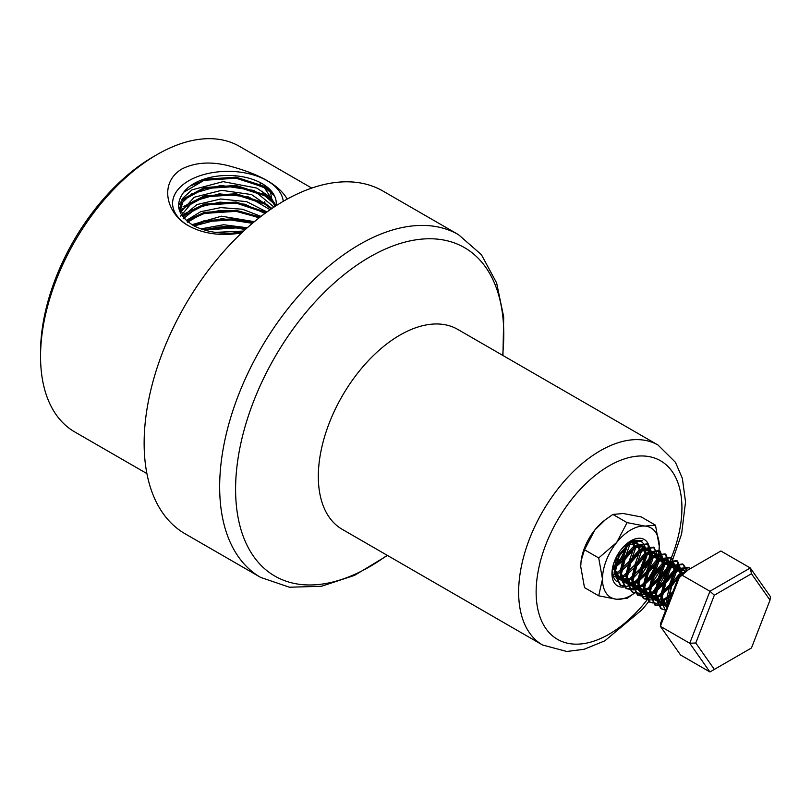 <?xml version="1.0" encoding="UTF-8"?>
<svg xmlns="http://www.w3.org/2000/svg" width="811" height="811" viewBox="0 0 811 811"><rect width="100%" height="100%" fill="white"/><g stroke="black" fill="none" stroke-linecap="round" stroke-linejoin="round"><path stroke-width="1.22" d="M616.279 565.906A23.428 13.523 120 0 0 627.207 543.846M617.08 581.74A23.428 13.523 -60 0 1 612.619 571.258A23.428 13.523 -60 0 1 615.65 558.475M619.624 551.581A23.428 13.523 -60 0 1 640.893 541.403A23.428 13.523 -60 0 1 645.749 552.129A23.428 13.523 -60 0 1 631.475 579.307M655.481 525.163L645.069 526.086A40.155 23.184 -60 0 1 659.272 546.279A40.155 23.184 -60 0 1 658.826 552.301L659.272 546.279L655.481 525.163L641.288 516.962L623.304 513.515L612.893 514.427L605.351 519.739L594.909 529.907L584.498 549.757L598.7 557.948L616.674 542.478A40.155 23.184 -60 0 1 645.069 526.086L627.085 522.629L612.893 514.427M627.085 522.629L616.674 542.478A40.155 23.184 -60 0 0 602.482 579.064L598.7 557.948M598.7 595.811L616.674 599.268A40.155 23.184 -60 0 1 602.482 579.064L598.7 595.811L584.498 587.61L580.717 566.494L581.102 560.867L584.498 549.757M634.607 593.023A40.155 23.184 -60 0 1 616.674 599.268L627.085 598.346L634.638 593.034M581.122 560.685A40.155 23.184 -60 0 1 581.152 560.472A40.155 23.184 -60 0 1 594.909 529.907A40.155 23.184 120 0 1 604.114 520.713L605.351 519.739M649.804 551.744A26.773 15.46 -60 0 1 638.125 578.689A26.773 15.46 -60 0 1 617.495 585.856A26.773 15.46 -60 0 1 611.95 573.6A26.773 15.46 -60 0 1 623.629 546.665A26.773 15.46 -60 0 1 644.258 539.487A26.773 15.46 -60 0 1 649.804 551.744M658.826 552.301A40.155 23.184 -60 0 1 645.069 582.866M644.238 539.477A26.773 15.46 -60 0 1 644.228 570.376A26.773 15.46 -60 0 1 617.475 585.846M245.5 229.381L235.231 227.425L216.709 227.364A46.359 26.763 0 0 1 246.23 228.722L236.092 226.877L202.649 229.452M276.075 205.741A48.275 27.868 0 0 0 276.247 203.946A48.275 27.868 0 0 0 238.272 176.099A48.275 27.868 0 0 0 183.661 192.288L205.315 179.616L236.782 177.7L264.396 187.726L276.085 205.69M275.182 206.318L268.816 196.191L256.813 188.081L223.096 181.644L191.933 189.865L182.799 198.198L179.87 207.849L180.012 211.519L182.739 202.182L191.295 194.011L220.835 185.425L253.894 190.463L274.006 207.089M180.62 216.111L193.079 201.321L219.173 193.849L248.683 196.961L270.073 209.755M183.154 218.828L197.195 207.575L219.862 202.121L244.74 204.19L264.944 213.415M187.453 222.255L201.463 214.195L220.521 210.394L241.019 211.691L258.983 217.966M194.001 225.965L221.859 218.635L252.434 223.309M204.26 229.949L216.709 227.364M247.294 227.769L223.552 224.738L200.986 228.884M254.39 221.677L221.474 216.192L191.943 224.698M261 216.385L242.459 209.248L220.815 207.606L200.662 211.701L186.337 220.48M266.91 211.985L246.696 201.665L220.744 198.989L196.961 204.575L182.637 216.446M271.807 208.559L251.522 194.559L221.626 190.321L194.295 197.215L180.65 212.076M179.87 207.849L185.374 219.568M215.361 232.362L243.706 231.034M283.262 201.331A55.391 31.974 0 0 0 226.411 171.364A55.391 31.974 0 0 0 176.514 191.518A55.391 31.974 0 0 0 188.821 225.945A55.391 31.974 0 0 0 188.841 225.955M243.087 231.601L232.433 233.152C218.23 233.74 205.629 231.439 194.63 226.249C177.974 216.284 174.324 204.96 183.661 192.288M287.216 199.09C279.035 184.756 258.719 173.463 226.279 165.191C209.38 161.399 194.62 162.636 181.988 168.921C158.49 182.789 166.265 214.033 188.902 225.985C203.713 233.974 221.302 236.285 241.688 232.919M311.748 188.081L239.529 146.386A164.846 95.171 120 0 0 157.111 154.556L157.111 154.556A164.846 95.171 120 0 0 40.55 356.445A164.846 95.171 120 0 0 74.693 431.908L146.903 473.594M272.05 200.388A164.846 95.171 120 0 0 270.266 191.508M269.931 190.19A164.846 95.171 120 0 0 269.698 189.308M654.812 593.226L671.052 564.375L681.605 534.003L685.538 501.897L682.365 478.389L675.451 462.311L658.005 445.026L457.688 329.367A115.456 66.654 120 0 0 399.965 335.085A115.456 66.654 120 0 0 324.542 436.825A115.456 66.654 120 0 0 342.242 529.34L542.559 644.998L566.767 651.476L584.224 649.256L604.844 640.812L642.363 609.416L648.82 601.488M612.913 567.497A24.725 14.274 120 0 0 626.072 544.698M623.639 586.16L619.979 584.934L614.12 572.921L618.915 554.785L630.198 542.032L641.785 540.42L642.515 540.846L630.877 542.488L619.249 555.961L614.86 573.61L620.699 585.349L627.775 586.556M628.961 583.667L635.621 581.953L646.479 571.684L651.405 557.978L647.938 549.118L638.531 550.547L629.123 561.658L625.656 576.205L630.583 585.907L633.797 584.549L646.884 571.917L652.733 555.109L648.344 544.201L636.706 545.854L625.078 559.326L620.679 576.976L626.528 588.715L633.604 589.921M636.605 589.212L639.626 587.914L652.713 575.283L658.562 558.465L654.173 547.567L642.535 549.219L630.907 562.692L626.508 580.341L632.357 592.081L639.433 593.287M637.162 589.648L647.269 588.685L658.137 578.405L663.063 564.709L659.596 555.849L650.189 557.279L640.781 568.389L637.314 582.937L642.241 592.638L645.455 591.28L658.542 578.648L664.391 561.83L660.002 550.933L648.364 552.585L636.736 566.048L632.337 583.707L638.186 595.446L645.262 596.653M640.254 591.026L648.729 589.526L659.596 579.247L664.513 565.551L661.046 556.691L651.649 558.12L642.241 569.231L638.774 583.778L643.701 593.48L642.241 592.638L653.098 592.05L663.966 581.771L668.893 568.075L665.415 559.215L656.018 560.644L646.61 571.755L643.143 586.302L648.07 595.994L651.284 594.645L664.371 582.014L670.221 565.196L665.831 554.298L654.193 555.951L642.555 569.413L638.166 587.073L644.015 598.812L651.091 600.018M654.092 599.299L657.113 598.011L670.2 585.38L676.05 568.562L671.66 557.664L660.022 559.306L648.384 572.779L643.995 590.438L649.844 602.178L656.92 603.384M680.561 574.289L677.073 565.946L667.676 567.365L658.268 578.486L654.801 593.034L659.728 602.725L662.932 601.367L671.924 594.169M681.737 573.61L681.879 571.927L677.489 561.03L665.851 562.672L654.213 576.145L649.824 593.804L655.673 605.543L667.605 605.3M687.312 570.397L683.318 564.395L671.68 566.037L660.042 579.51L655.653 597.17L661.502 608.909L665.709 610.196M690.354 568.643L689.137 567.761L677.509 569.403L665.872 582.876L661.482 600.525L665.456 610.855M678.797 576.449L671.701 586.241L667.311 603.891L667.453 605.695M637.294 581.396L651.304 559.56L647.614 543.786L635.976 545.438L624.338 558.921L619.959 576.56L625.808 588.299L635.743 588.837M636.088 588.715L646.377 581.882L655.308 568.511L657.792 555.413L653.443 547.151L641.846 548.773L630.583 561.506L625.778 579.662L631.637 591.665L635.297 592.892M648.952 588.127L662.962 566.311L659.272 550.517L647.634 552.159L635.996 565.642L631.607 583.312L637.456 595.021L650.574 594.21L663.651 581.588L669.491 564.791L665.101 553.883L653.484 555.515L642.038 568.612L637.466 587.103L643.285 598.386L656.393 597.585L669.47 584.954L675.33 567.994L670.93 557.248L659.292 558.891L647.665 572.353L643.275 590.114L649.114 601.752L652.774 602.989M666.429 598.214L672.856 591.777M680.885 574.107L676.759 560.614L665.192 562.205L653.585 575.536L649.084 593.115L654.943 605.118L667.98 604.347M686.745 570.731L682.588 563.969L670.92 565.642L659.292 579.135L654.923 596.805L660.772 608.483L664.432 609.72M690.161 568.754L688.407 567.335L677.144 568.754L665.801 581.254L660.742 598.285L665.385 611.018M688.052 569.971L672.005 583.961L666.997 606.881M153.38 156.705L157.111 154.556L153.38 156.705A159.564 92.13 120 0 0 40.55 352.136L40.55 356.445M265.876 212.046A159.564 92.13 120 0 0 265.805 211.042M264.954 203.166A159.564 92.13 120 0 0 264.7 201.432M263.24 193.87A159.564 92.13 120 0 0 262.612 191.264M260.463 184.107A159.564 92.13 120 0 0 259.855 182.394M502.942 355.502L503.702 317.05L496.606 282.877L481.42 254.715L458.519 234.683L382.985 191.072A197.874 114.239 120 0 0 284.053 200.875A197.874 114.239 120 0 0 154.789 375.24A197.874 114.239 120 0 0 185.121 533.8L260.645 577.412L289.446 587.225L321.43 586.282L354.579 575.354L387.486 555.464M695.777 643.001L689.755 643.255L709.929 591.26L680.551 574.3L660.377 626.295L680.551 654.994L709.929 671.954L689.755 643.255L660.377 626.295L660.813 622.818L679.375 574.979L720.898 551.004L750.276 567.964L770.45 596.663L770.014 600.14L751.462 573.742L714.339 595.173L695.777 643.001L714.339 669.41L751.462 647.979L770.014 600.14M714.339 595.173L709.929 591.26L750.276 567.964L751.462 573.742M709.929 671.954L714.339 669.41M612.812 568.227L623.162 558.221L628.12 543.218M614.606 573.205L618.134 571.867L628.991 561.587L633.918 547.881L632.509 541.038M613.177 575.851L615.194 576.662M620.435 576.57L623.963 575.222L634.82 564.953L639.747 551.247L636.28 542.387L629.316 542.488M617.272 555.332L613.998 569.474L618.925 579.176L629.792 578.588L640.649 568.318L645.576 554.612L642.109 545.752L632.702 547.182L623.294 558.303L619.827 572.84L624.754 582.541L628.028 583.606M630.583 585.907L641.45 585.319L652.308 575.05L657.234 561.344L653.767 552.484L644.36 553.913L634.952 565.024L631.485 579.571L636.412 589.273M646.083 594.392L654.558 592.892L665.415 582.612L670.342 568.917L666.875 560.056L657.468 561.486L648.07 572.596L644.603 587.144L649.53 596.835L648.07 595.994L658.927 595.416L669.795 585.136L674.711 571.441L671.244 562.581L661.847 564L652.439 575.121L648.972 589.668L653.899 599.359L657.174 600.424M658.106 600.485L664.756 598.782L672.562 592.547M681.99 573.468L678.533 566.788L669.126 568.207L659.728 579.328L656.251 593.875L661.178 603.566L659.728 602.725L668.477 603.06M685.153 571.643L682.903 569.312L673.495 570.731L664.097 581.852L660.63 596.399L665.557 606.091L667.037 606.76M684.606 571.958L679.324 574.097L669.927 585.218L666.46 599.765L667.666 605.158M612.66 569.859L624.622 559.063L629.549 545.357L629.458 542.417M612.863 574.411L614.961 574.269M616.066 574.046L619.594 572.708L630.451 562.428L635.378 548.723L633.148 540.836M613.106 575.577L615.275 577.016M616.938 577.564L625.423 576.063L636.28 565.794L641.207 552.088L637.74 543.228L628.332 544.657L618.925 555.778L615.458 570.315L621.094 580.382M622.767 580.929L631.242 579.429L642.109 569.16L647.036 555.454L643.569 546.594L634.161 548.023L624.754 559.134L621.287 573.681L626.923 583.748M628.596 584.295L637.071 582.795L647.938 572.525L652.865 558.82L649.388 549.959L639.991 551.389L630.583 562.499L627.116 577.047L632.752 587.113M635.317 587.803L642.9 586.16L653.767 575.891L658.694 562.185L655.217 553.325L645.82 554.754L636.412 565.865L632.945 580.412L638.581 590.479M643.701 593.48L644.41 593.845M649.53 596.835L660.387 596.257L671.244 585.978L676.171 572.282L672.704 563.422L663.297 564.841L653.899 575.962L650.432 590.509L655.349 600.201L666.216 599.623L671.113 596.267M661.178 603.566L667.412 604.55M685.761 571.289L684.362 570.153L674.955 571.573L665.557 582.693L662.08 597.241L666.977 606.922L665.557 606.091M678.817 576.408L671.376 586.059L667.909 600.596L668.305 603.506M245.348 229.523L236.092 227.921L204.402 229.989M252.485 223.258L236.092 219.639L204.443 221.697L193.555 225.651M259.297 217.713L236.092 211.347L204.443 213.415L187.057 221.129M265.633 212.918L236.092 203.064L204.443 205.132L182.657 216.476M271.249 208.944L264.65 204.017L236.092 194.782L204.443 196.85L181.674 209.218M274.25 203.804L264.65 195.735L236.092 186.5L204.443 188.568L181.776 200.824L178.481 205.284M274.432 195.745L264.65 187.453L236.092 178.217L204.443 180.285L190.048 186.084M253.356 222.528L236.092 218.595L204.443 220.663L192.592 225.093M260.118 217.064L236.092 210.313L204.443 212.381L186.418 220.551M266.373 212.37L236.092 202.03L204.443 204.098L184.361 213.891M271.523 208.163L264.65 202.983L236.092 193.748L204.443 195.816L183.043 206.795M272.881 201.229L264.65 194.701L236.092 185.466L204.443 187.534L181.928 199.628M272.526 192.582L264.65 186.408L236.092 177.183L204.443 179.251L200.327 180.488M502.627 355.309A189.632 109.485 120 0 0 369.674 257.036A189.632 109.485 120 0 0 235.879 499.241A189.632 109.485 120 0 0 387.171 555.282M458.519 234.683A197.874 114.239 120 0 0 359.587 244.476A197.874 114.239 120 0 0 230.314 418.851A197.874 114.239 120 0 0 260.645 577.412M658.005 445.026A115.456 66.654 120 0 0 600.282 450.744A115.456 66.654 120 0 0 524.859 552.484A115.456 66.654 120 0 0 542.559 644.998M609.031 465.889A103.088 59.517 120 0 0 545.894 628.586A103.088 59.517 120 0 0 672.157 555.697A103.088 59.517 120 0 0 609.031 465.889M619.979 584.934L620.709 585.349M625.808 588.299L626.528 588.715M631.637 591.665L632.357 592.081M637.456 595.021L638.186 595.446M643.285 598.386L644.015 598.812M649.114 601.752L649.844 602.178M654.943 605.118L655.673 605.543M660.772 608.483L661.502 608.909M647.614 543.786L648.344 544.201M653.443 547.151L654.173 547.567M659.272 550.517L660.002 550.933M665.101 553.883L665.831 554.298M670.93 557.248L671.66 557.664M676.759 560.614L677.489 561.03M682.588 563.969L683.318 564.395M688.407 567.335L689.137 567.761M636.28 542.387L637.74 543.228M642.109 545.752L643.569 546.594M647.938 549.118L649.388 549.959M653.767 552.484L655.217 553.325M659.596 555.849L661.046 556.691M665.415 559.215L666.875 560.056M671.244 562.581L672.704 563.422M653.899 599.359L655.349 600.201M677.073 565.946L678.533 566.788M682.903 569.312L684.362 570.153"/></g></svg>
